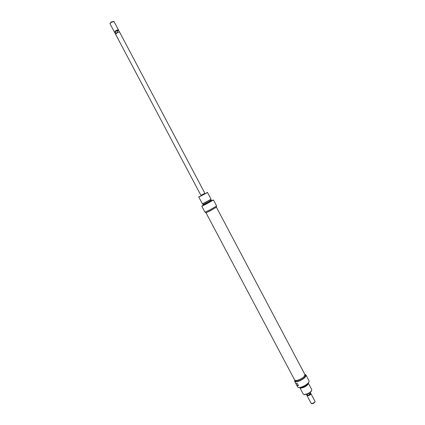 <?xml version="1.0" encoding="UTF-8"?>
<svg xmlns="http://www.w3.org/2000/svg" width="425" height="425" viewBox="0 0 425 425"><rect width="100%" height="100%" fill="white"/><g stroke="black" fill="none" stroke-linecap="round" stroke-linejoin="round"><path stroke-width="0.64" d="M204.919 193.338L200.972 195.431M216.617 206.109L209.567 210.205L204.988 212.24L209.509 210.136L216.644 206.024L213.509 200.032L201.833 206.279L204.988 212.24M210.763 199.617L202.879 203.793M198.826 197.099L202.406 203.862L211.082 199.267L207.506 192.504L198.826 197.099L199.012 196.499M203.357 204.457L206.316 203.192L211.044 200.382M202.943 204.871L203.214 205.381L211.889 200.791L211.618 200.276L202.932 204.776M203.134 205.227L201.806 206.189L206.29 204.048L213.435 199.962L211.809 200.632M200.94 195.367L204.887 193.279M205.53 212.128L205.881 212.798L210.093 210.906L216.522 207.161L216.171 206.497M202.518 203.841L202.98 203.777L203.394 204.531L206.417 203.118L211.082 200.457L210.683 199.702L211.007 199.352M200.993 195.473L115.621 34.329L116.896 33.012C118.325 32.21 119.239 31.939 119.637 32.199L204.94 193.386M113.815 21.436L111.175 21.978L109.99 23.46M114.431 32.077L109.985 23.683L111.238 22.328L114.006 21.553L118.448 29.952C118.049 29.681 117.13 29.952 115.701 30.754L114.601 32.183M118.772 30.632L118.331 30.228L115.882 30.988L114.814 32.746L115.605 34.255M314.824 402.188L313.22 403.511L311.945 403.713M307.047 395.648L311.142 403.383L313.002 403.325L314.978 401.768L314.999 401.338L310.903 393.603C310.983 394.225 310.314 394.878 308.895 395.569L307.047 395.648L307.047 395.298M310.25 392.402L310.574 393.067L308.805 395.282L307.195 395.431M309.373 394.458L308.81 393.396M310.638 393.603L308.805 395.282L306.786 395.069L306.42 394.432M310.617 393.407L310.903 393.603M307.206 394.166L307.727 395.149M119.59 32.146L118.787 30.642L116.949 31.02L117.651 32.348L117.018 32.938M116.949 31.02L115.882 30.988L114.723 32.135L114.808 32.73M117.651 32.348L116.073 33.315L115.366 31.987M116.073 33.315L116.785 33.081M206.008 212.798L294.642 379.95C295.253 381.703 302.547 378.845 304.449 376.082L304.89 374.521L216.452 207.267M305.214 374.478L306.011 375.004C306.191 376.741 304.146 378.654 299.875 380.736C297.457 381.724 295.752 381.974 294.748 381.491L294.722 381.326C295.678 381.857 297.383 381.623 299.837 380.625C305.203 377.804 306.935 375.743 305.038 374.436L304.959 374.425M300.278 387.425C300.927 387.823 302.095 387.68 303.779 387.005C306.313 385.799 307.689 384.593 307.907 383.387M308.258 383.005L308.3 383.074C308.449 384.386 306.962 385.804 303.832 387.329C301.681 388.174 300.332 388.259 299.795 387.573L299.768 387.504M305.416 385.31L303.269 386.447M302.977 386.575C300.544 387.563 298.828 387.791 297.829 387.265L297.787 387.217C298.802 387.728 300.517 387.494 302.935 386.516C306.786 384.683 308.848 382.861 309.134 381.06L309.145 381.145C308.863 382.946 306.808 384.752 302.977 386.575M309.145 381.145L306.011 375.004M311.567 390.734L311.504 390.915C310.882 392.073 309.554 393.114 307.509 394.044L304.3 394.586M299.795 387.573L303.232 394.049L303.965 394.501L307.291 393.853C309.538 392.833 311.004 391.685 311.684 390.41L311.727 389.555L308.3 383.074M304.709 374.175L304.985 374.473C305.145 376.029 303.301 377.751 299.46 379.626C296.82 380.678 295.184 380.805 294.546 379.998L294.461 379.605M304.985 374.473L305.389 375.227C305.548 376.794 303.71 378.516 299.869 380.391C297.224 381.443 295.587 381.565 294.945 380.757L294.546 379.998M307.806 383.483C307.541 384.662 306.197 385.82 303.785 386.957C302.191 387.6 301.07 387.749 300.411 387.398M297.787 387.217L294.748 381.491M298.467 385.645L297.654 385.645C296.57 384.986 296.066 384.237 296.156 383.392L297.256 383.355L298.467 385.645M294.722 381.326L294.828 380.54M298.318 385.358L297.654 385.645M206.906 192.318L207.496 192.498M312.019 403.734L311.504 403.607M310.643 393.63L310.574 393.067M307.211 395.447L306.786 395.069M314.797 402.263L314.978 401.768M304.486 394.634L303.965 394.501M311.504 390.915L311.684 390.41"/></g></svg>
